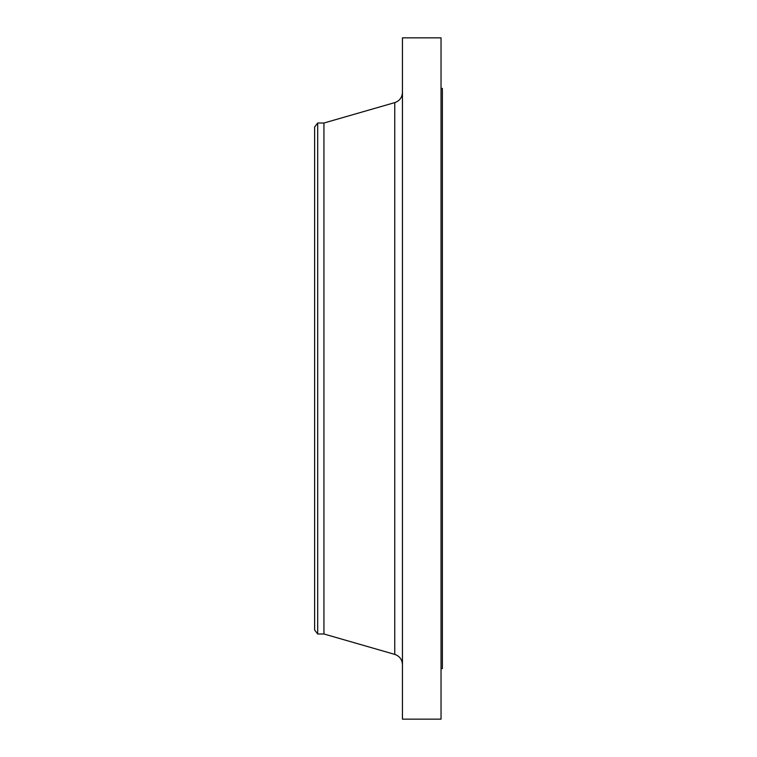 <?xml version="1.0" encoding="UTF-8"?>
<svg xmlns="http://www.w3.org/2000/svg" width="757" height="757" viewBox="0 0 757 757"><rect width="100%" height="100%" fill="white"/><g stroke="black" fill="none" stroke-linecap="round" stroke-linejoin="round"><path stroke-width="1.14" d="M317.694 633.988L317.694 123.013L314.628 127.006L314.628 629.994L317.694 633.988L323.939 633.988L394.757 654.389L394.757 102.611C399.592 100.908 402.156 97.492 402.45 92.382M317.694 123.013L323.939 123.013L323.939 633.988M402.45 378.5L402.45 719.15L441.038 719.15L441.038 37.85L402.45 37.85L402.45 378.5M441.038 88.418L442.372 88.418L442.372 668.582L441.038 668.582M323.939 123.013L394.757 102.611M394.757 654.389C399.592 656.092 402.156 659.508 402.45 664.618"/></g></svg>
